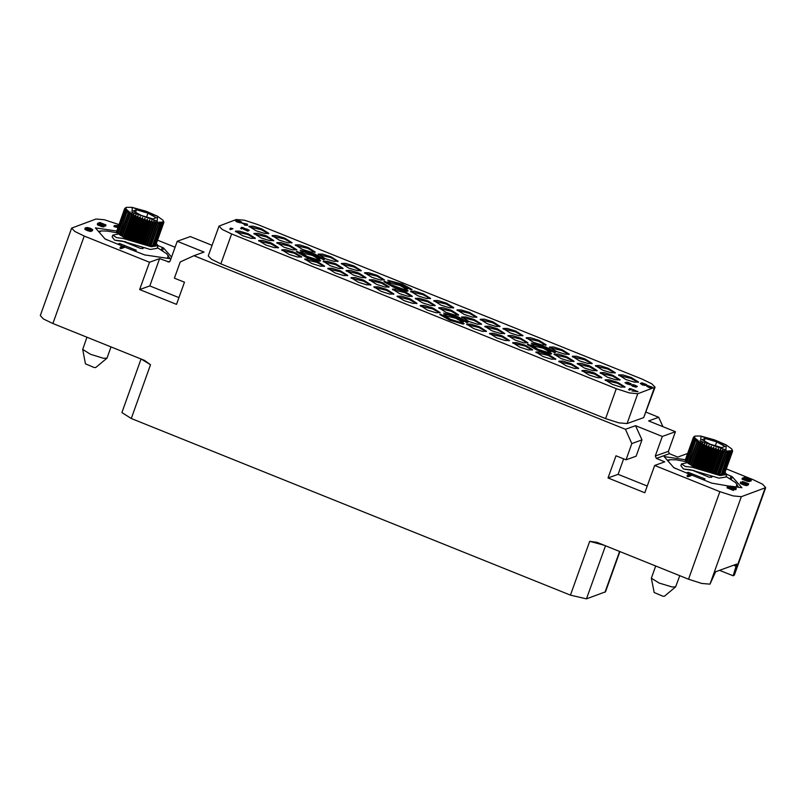 <?xml version="1.0" encoding="UTF-8"?>
<svg xmlns="http://www.w3.org/2000/svg" width="806" height="806" viewBox="0 0 806 806"><rect width="100%" height="100%" fill="white"/><g stroke="black" fill="none" stroke-linecap="round" stroke-linejoin="round"><path stroke-width="1.21" d="M641.153 383.958L644.78 385.419L645.263 384.915L641.647 383.465L646.744 384.704L642.009 382.8L640.699 383.273L644.76 385.097L641.153 383.958M236.229 219.514L244.48 220.27L257.698 224.531L642.422 379.253L651.873 383.868L655.026 387.192L637.788 393.721L629.526 392.965L616.308 388.714L231.584 233.982L222.134 229.378L218.98 226.053L236.229 219.514M256.207 230.818L264.711 233.458L268.912 233.408L261.668 228.844L253.165 226.204L248.963 226.254L256.207 230.818M284.065 247.19L292.568 249.84L296.769 249.779L289.525 245.215L281.022 242.576L276.821 242.636L284.065 247.19M307.237 256.51L315.73 259.159L319.942 259.099L312.688 254.535L304.194 251.895L299.983 251.956L307.237 256.51M330.4 265.829L338.903 268.469L343.104 268.418L335.86 263.854L327.357 261.215L323.156 261.265L330.4 265.829M353.32 275.048L361.813 277.687L366.025 277.627L358.771 273.073L350.278 270.423L346.066 270.484L353.32 275.048M376.483 284.367L384.986 287.007L389.187 286.946L381.943 282.392L373.44 279.742L369.239 279.803L376.483 284.367M399.645 293.676L408.148 296.326L412.36 296.265L405.106 291.701L396.612 289.062L392.401 289.122L399.645 293.676M422.566 302.895L431.069 305.545L435.27 305.484L428.026 300.92L419.523 298.28L415.322 298.341L422.566 302.895M242.677 235.715L251.17 238.364L255.381 238.304L248.137 233.74L239.634 231.1L235.423 231.161L242.677 235.715M404.34 300.739L412.843 303.378L417.045 303.318L409.801 298.764L401.297 296.114L397.096 296.175L404.34 300.739M381.178 291.419L389.671 294.059L393.882 294.009L386.638 289.445L378.135 286.805L373.924 286.855L381.178 291.419M358.257 282.201L366.76 284.85L370.962 284.79L363.718 280.226L355.214 277.586L351.013 277.647L358.257 282.201M335.095 272.891L343.588 275.531L347.799 275.471L340.555 270.907L332.052 268.267L327.841 268.327L335.095 272.891M311.922 263.572L320.425 266.212L324.637 266.151L317.383 261.597L308.889 258.948L304.678 259.008L311.922 263.572M289.011 254.353L297.505 256.993L301.716 256.933L294.472 252.379L285.969 249.729L281.757 249.789L289.011 254.353M265.839 245.034L274.342 247.674L278.554 247.623L271.3 243.059L262.806 240.42L258.595 240.47L265.839 245.034M261.154 237.982L269.647 240.621L273.859 240.561L266.605 235.997L258.111 233.357L253.9 233.418L261.154 237.982M417.871 295.842L426.374 298.482L430.585 298.421L423.331 293.868L414.828 291.218L410.627 291.278L417.871 295.842M390.598 284.639L403.202 289.163L407.413 289.102L400.169 284.548L391.666 281.909L387.454 281.959L389.943 284.276M371.788 277.304L380.291 279.944L384.502 279.894L377.248 275.33L368.755 272.69L364.544 272.75L371.788 277.304M348.625 267.985L357.118 270.635L361.33 270.574L354.086 266.01L345.583 263.371L341.371 263.431L348.625 267.985M325.453 258.676L333.956 261.315L338.167 261.255L330.913 256.691L322.42 254.051L318.209 254.112L325.453 258.676M302.542 249.457L311.035 252.097L315.247 252.036L308.003 247.482L299.5 244.833L295.288 244.893L302.542 249.457M279.37 240.138L287.873 242.777L292.084 242.717L284.83 238.163L276.337 235.523L272.126 235.574L279.37 240.138M427.512 310.058L436.006 312.698L440.217 312.637L432.973 308.083L424.47 305.434L420.258 305.494L427.512 310.058M441.043 305.162L449.536 307.801L453.748 307.741L446.504 303.177L438.001 300.537L433.789 300.598L441.043 305.162M584.481 368.02L592.984 370.659L597.186 370.599L589.942 366.045L581.438 363.395L577.237 363.456L584.481 368.02M561.319 358.7L569.812 361.34L574.023 361.29L566.779 356.726L558.276 354.086L554.065 354.136L561.319 358.7M538.146 349.381L546.649 352.031L550.861 351.97L543.607 347.406L535.113 344.767L530.902 344.827L538.146 349.381M515.236 340.172L523.729 342.812L527.94 342.752L520.696 338.188L512.193 335.548L507.982 335.608L515.236 340.172M492.063 330.853L500.566 333.493L504.778 333.432L497.524 328.878L489.03 326.229L484.819 326.289L492.063 330.853M468.901 321.534L477.394 324.173L481.605 324.113L474.361 319.559L465.858 316.909L461.647 316.97L468.901 321.534M445.98 312.315L454.483 314.955L458.695 314.904L451.441 310.34L442.947 307.701L438.736 307.751L445.98 312.315M612.338 384.391L620.842 387.041L625.053 386.981L617.799 382.417L609.306 379.777L605.094 379.838L612.338 384.391M450.675 319.377L459.178 322.017L463.379 321.957L456.136 317.393L447.632 314.753L443.431 314.814L450.675 319.377M473.837 328.687L482.341 331.337L486.552 331.276L479.298 326.712L470.805 324.072L466.593 324.133L473.837 328.687M496.758 337.905L505.261 340.545L509.463 340.495L502.219 335.931L493.715 333.291L489.514 333.352L496.758 337.905M519.92 347.225L528.424 349.864L532.635 349.804L525.381 345.25L516.888 342.61L512.676 342.661L519.92 347.225M543.093 356.544L551.596 359.184L555.797 359.123L548.554 354.569L540.05 351.92L535.849 351.98L543.093 356.544M566.003 365.763L574.507 368.402L578.718 368.342L571.464 363.778L562.971 361.138L558.76 361.199L566.003 365.763M589.176 375.072L597.679 377.722L601.88 377.661L594.637 373.097L586.133 370.458L581.932 370.518L589.176 375.072M607.402 377.238L615.895 379.878L620.106 379.817L612.862 375.264L604.359 372.614L600.148 372.674L607.402 377.238M464.206 314.471L472.709 317.121L476.91 317.06L469.666 312.496L461.163 309.857L456.962 309.917L464.206 314.471M487.378 323.79L495.871 326.44L500.083 326.38L492.829 321.816L484.335 319.176L480.124 319.236L487.378 323.79M510.289 333.009L518.792 335.649L522.993 335.598L515.749 331.034L507.246 328.395L503.045 328.445L510.289 333.009M533.461 342.328L541.954 344.968L546.166 344.908L538.912 340.354L530.419 337.704L526.207 337.764L533.461 342.328M556.624 351.648L565.127 354.287L569.328 354.227L562.084 349.663L553.581 347.023L549.38 347.084L556.624 351.648M579.544 360.856L588.037 363.506L592.249 363.446L584.995 358.882L576.502 356.242L572.29 356.302L579.544 360.856M602.707 370.176L611.21 372.825L615.411 372.765L608.167 368.201L599.664 365.561L595.463 365.622L602.707 370.176M625.869 379.495L634.372 382.135L638.584 382.084L631.33 377.52L622.837 374.881L618.625 374.931L625.869 379.495M229.67 229.116L230.445 229.619L232.823 228.763L230.859 228.048L231.644 228.4L229.67 229.116L230.506 229.448L232.884 228.592M230.456 228.189L231.302 228.521M628.609 389.56L629.385 390.074L631.763 389.207L629.798 388.492L630.584 388.855L628.609 389.56L629.446 389.903L631.823 389.036M629.395 388.643L630.242 388.976M631.954 390.91L637.899 391.676L632.942 389.489L636.871 391.263L631.954 390.91L637.959 391.504M632.68 389.58L636.277 391.222M240.621 228.35L241.397 228.854L243.765 227.997L241.8 227.282L242.586 227.635L240.621 228.35L241.457 228.682L243.835 227.826M241.397 227.423L242.253 227.755M243.18 228.914L247.603 231.08L248.349 230.879L247.684 230.264L249.195 230.254L247.18 229.166L244.48 228.551L244.903 229.146L243.2 229.116L248.349 230.879M248.177 230.566L249.215 230.456M625.063 382.538L626.393 383.696L630.02 384.724L629.617 383.868L631.269 383.918L628.227 382.457L626.463 382.135L630.373 383.596L627.844 383.233L629.385 384.281L625.174 382.82L630.342 384.351M630.221 384.2L631.269 383.918M626.463 382.135L630.342 383.797M627.844 383.233L629.466 384.25M631.189 385.006L632.529 386.165L636.146 387.192L637.395 386.386L634.352 384.925L632.599 384.603L636.508 386.064L633.979 385.701L635.511 386.749L631.31 385.288L636.478 386.82M632.599 384.603L636.468 386.265M633.979 385.701L635.602 386.709M235.392 220.653L236.732 221.811L240.349 222.839L241.599 222.023L238.556 220.572L236.803 220.25L240.712 221.71L238.183 221.348L239.714 222.385L235.513 220.925L240.682 222.466M236.803 220.25L240.672 221.912M238.183 221.348L239.805 222.355M246.364 224.713L247.533 224.139L241.981 222.95L244.772 224.501M241.679 223.061L245.024 224.411L244.258 224.834L245.095 225.176L247.502 225.368L246.162 224.632L247.533 224.139M640.699 383.273L644.689 385.127M640.236 383.434L642.503 385.006L645.515 385.359M641.878 383.525L646.744 384.704M646.614 385.923L649.102 387.615L651.681 387.968L652.245 387.182L647.571 385.57L646.674 386.215L648.276 387.132L652.316 387.485M443.643 313.141L457.153 317.252L467.117 322.682L467.994 322.219L467.178 322.511L457.214 317.09L443.643 313.141L457.989 316.768L467.994 322.219M439.764 314.541L449.657 320.143L463.228 324.093L464.115 323.619L449.718 319.972L439.764 314.541L440.57 314.249L450.494 319.66L464.115 323.619M296.316 251.684L306.22 257.285L319.781 261.235L320.677 260.761L306.28 257.114L296.316 251.684L297.132 251.391L307.046 256.792L320.677 260.761M300.205 250.273L313.715 254.394L323.669 259.824L324.546 259.361L323.73 259.653L313.776 254.222L300.205 250.273L314.552 253.91L324.546 259.361M531.245 343.155L544.806 347.336L554.599 352.746L555.485 352.272L554.659 352.575L544.866 347.164L531.245 343.155L545.692 346.872L555.485 352.272M527.285 344.585L537.078 350.136L550.79 354.126L551.677 353.653L537.149 349.965L527.285 344.585L528.101 344.293L537.914 349.643L551.677 353.653M387.797 280.297L401.368 284.478L411.151 289.878L412.037 289.414L411.211 289.707L401.428 284.306L387.797 280.297L402.244 284.004L412.037 289.414M383.908 281.697L393.64 287.268L407.272 291.288L408.148 290.815L393.701 287.107L383.908 281.697L384.734 281.405L394.527 286.805L408.148 290.815M212.069 245.346L190.297 236.581L177.239 241.316L203.999 252.077L193.914 255.724L625.466 429.296L635.551 425.639L641.929 439.925L636.115 456.146L626.03 459.793L615.996 455.763L608.046 477.958L644.84 492.758L654.623 465.435L664.718 461.788L656.346 458.423L655.288 456.045L662.32 436.409L635.551 425.639M687.649 453.486L677.775 457.062L669.403 453.697L668.345 451.32L675.378 431.684L648.608 420.913L658.703 417.266L646.08 412.188M675.378 431.684L662.32 436.409M218.98 226.053L208.28 255.925L211.434 259.25L220.884 263.854L605.608 418.586L618.827 422.838L627.088 423.593L643.702 417.579L655.026 387.192M177.239 241.316L170.207 260.942L169.159 262.01L159.558 258.615L149.775 285.939L178.902 297.646M118.976 224.612L104.246 219.746L95.995 218.99L71.633 228.098L74.787 231.423L84.237 236.037L52.904 323.528L43.453 318.924L40.3 315.599L71.633 228.098M175.134 247.19L157.583 240.138M84.237 236.037L149.473 262.272L159.558 258.615M116.699 230.99L95.44 227.917L105.062 238.969L121.777 245.87M124.356 246.908L144.556 254.847L170.963 258.817M171.567 257.134L163.547 247.976L162.57 250.696M158.077 245.598L163.547 247.976M120.306 247.241L119.953 248.218L121.041 248.661L124.124 247.543L124.477 246.555L121.313 246.042L122.865 246.314L120.306 247.241L121.394 247.674L124.477 246.555M91.803 230.556L92.347 230.778L92.71 229.65L90.151 228.219L87.27 227.463L85.204 227.937L90.05 230.335L91.541 230.486L91.491 229.811L86.847 227.897L89.033 228.068L92.69 229.791M85.204 227.937L84.882 229.186L87.622 230.687L91.199 231.463L91.874 230.365M99.138 224.28L97.536 223.333L97.566 224.864L103.087 226.889L104.045 226.818L104.075 225.257L99.36 223.363L100.418 222.98L105.999 224.975L99.833 222.496L98.131 223.121L102.856 224.864L103.42 225.499L102.352 225.468L99.138 224.28L99.4 223.625M104.377 225.7L105.646 225.962L105.999 224.975M118.613 225.62L114.271 225.579L113.918 226.567L117.918 227.574M52.904 323.528L144.486 360.363L150.561 364.765L131.307 418.546L121.857 412.591L141.05 358.982M149.473 262.272L139.69 289.586L176.484 304.386L184.433 282.191L174.398 278.151L180.201 261.94L193.914 255.724M625.466 429.296L631.833 443.572L626.03 459.793M619.874 551.556L605.457 591.816L586.496 598.898L570.396 595.14L589.649 541.36L596.954 542.337L688.536 579.171L719.859 491.67L654.623 465.435M570.396 595.14L131.307 418.546M719.859 491.67L733.077 495.932L741.339 496.687L765.7 487.58L734.367 575.071L733.148 575.806L736.714 564.109L715.587 571.756L710.005 584.179L701.754 583.423L688.536 579.171M733.148 575.806L719.536 570.326M765.7 487.58L762.547 484.255L753.096 479.641L726.297 468.87M685.412 459.722L664.164 456.649L673.786 467.702L688.828 473.928M691.397 474.966L711.587 483.086L732.009 486.663L734.991 488.214L727.324 486.844L733.843 489.464L729.098 487.308L735.636 488.678L736.291 488.436L735.828 488.053L730.317 486.038L729.964 487.217M731.747 486.361L741.883 487.761L732.261 476.709L731.294 479.429M726.79 474.331L732.261 476.709M740.623 482.028L740.422 483.368L743.535 484.869L746.799 485.625L747.494 484.386L746.558 483.751L748.693 483.812L742.447 481.504L747.706 483.62L744.512 482.834L746.406 483.953L745.439 484.164L740.623 482.028L741.782 482.995L747.494 484.386M747.283 484.98L748.26 484.96L748.693 483.812M742.447 481.504L742.094 482.482L744.19 483.086M727.324 486.844L726.972 487.821L733.49 490.441L734.175 489.343M734.135 489.454L735.858 489.595L736.291 488.436M687.347 475.298L686.994 476.275L688.082 476.719L691.175 475.6L691.518 474.623L688.364 474.099L689.906 474.371L687.347 475.298L688.435 475.731L691.518 474.623M749.943 481.041L751.091 481.021L751.172 479.58L745.459 477.081L742.366 478.2L748.613 480.507L751.434 480.044M742.366 478.2L742.014 479.177L747.343 481.273L749.449 481.615L750.124 480.517M658.703 417.266L662.895 426.656M117.213 232.853L107.641 231.08L101.496 230.959L99.088 232.148M169.935 258.666L166.892 253.92L157.331 247.684M134.39 250.948L136.274 250.263L119.55 243.533L117.666 244.218M119.55 243.533L119.097 244.792M104.679 238.526L106.845 239.866M167.336 258.273L168.242 255.452M143.7 247.835L140.798 248.591L124.013 241.699M156.324 243.664L158.057 245.669L157.099 248.349L150.339 249.467L121.837 241.044L114.684 240.218L112.105 236.964L112.739 235.181L116.719 237.689L127.761 239.019L121.797 236.087L129.766 213.832L130.3 214.134L122.331 236.38M116.195 240.531L125.686 241.83M158.057 245.669L151.306 246.767L122.19 238.183M118.593 233.901L112.739 235.181M123.026 238.304L125.817 238.304M116.628 231.272L124.567 209.006L125.917 207.948L124.487 209.318L116.769 231.846M116.779 232.299L124.638 209.862L117.213 232.511M117.323 232.974L125.091 210.507L117.323 232.974L117.958 233.256M118.17 233.73L125.847 211.232L118.17 233.73L118.996 234.072M119.298 234.556L126.885 212.038L119.298 234.556L120.316 234.949M120.699 235.453L120.235 235.161L128.204 212.915L128.668 213.197L120.699 235.453L121.877 235.876M128.436 239.311L127.731 239.009L135.7 216.754L136.405 217.066L128.436 239.311L147.337 245.165L149.271 245.558L157.714 221.801L158.369 223.725L150.49 245.739L151.004 245.8L159.296 222.003L159.941 223.887L152.515 245.89L160.646 222.083L161.271 223.927L153.785 245.83L161.744 222.043L162.328 223.846L154.772 245.649L162.6 223.796L162.57 221.882L163.094 223.645L155.467 245.346L163.275 223.554L163.124 221.61L163.558 223.322L155.77 245.095L163.648 223.191L163.376 221.237L163.739 222.859M153.886 245.538L154.49 245.719M152.626 245.598L153.412 245.87M151.115 245.508L152.072 245.88M149.372 245.266L150.49 245.739M136.405 217.066L138.038 215.827L129.524 239.594M138.038 215.827L137.987 217.731L130.068 239.845M130.3 214.134L132.043 213.026L131.559 214.789L133.877 213.953L133.544 215.776L134.199 216.079L135.892 214.9L127.378 238.657M135.892 214.9L135.7 216.754M134.199 216.079L126.24 238.334M133.544 215.776L125.575 238.022M133.877 213.953L125.373 237.71M132.154 215.101L124.195 237.347M131.559 214.789L123.59 237.045M132.043 213.026L123.53 236.783M128.668 213.197L130.401 212.119L129.766 213.832M127.267 212.31L128.98 211.253L128.204 212.915M126.139 211.474L127.811 210.437L126.885 212.038M125.293 210.719L126.915 209.691L125.847 211.232M124.749 210.054L126.29 209.016L125.091 210.507M124.487 209.318L125.958 208.442L124.638 209.862M124.497 209.479L116.538 231.725M125.393 207.928L124.809 208.542M126.522 207.344L125.595 207.767M163.82 222.063L163.064 220.229M137.987 217.731L138.723 218.033L140.284 216.743L140.375 218.678L141.131 218.97L142.602 217.63L142.813 219.585L143.589 219.857L144.959 218.466L145.281 220.431L146.047 220.693L147.307 219.232L147.72 221.217L148.475 221.449L149.614 219.937L150.118 221.922L150.843 222.124L151.84 220.552L152.405 222.537L153.1 222.708L153.956 221.076L155.215 223.181L155.921 221.489L156.566 223.443L148.687 245.447M155.921 221.489L147.528 244.923M155.215 223.181L147.337 245.165M154.571 223.04L146.702 245.014M153.956 221.076L145.574 244.47M153.1 222.708L145.241 244.641M152.405 222.537L144.556 244.45M151.84 220.552L143.478 243.896M150.843 222.124L143.015 243.996M150.118 221.922L142.289 243.775M149.614 219.937L141.272 243.241M148.475 221.449L140.667 243.261M147.72 221.217L139.922 243.009M147.307 219.232L138.975 242.515M146.047 220.693L138.249 242.455M145.281 220.431L137.483 242.203M144.959 218.466L136.617 241.75M143.589 219.857L135.791 241.639M142.813 219.585L135.015 241.377M142.602 217.63L134.239 240.994M141.131 218.97L133.302 240.833M140.375 218.678L132.527 240.581M140.284 216.743L131.862 240.269M138.723 218.033L130.834 240.067M136.466 209.772L133.222 210.94L141.493 215.514L153.009 218.91L156.253 217.731L147.982 213.167L136.466 209.772L135.579 212.24M147.982 213.167L146.601 217.016M111.037 346.912L106.946 358.126L103.41 358.257L90.363 354.267L82.675 349.441L86.967 337.23M82.675 349.441L85.426 363.798L94.201 367.536L95.702 367.486L106.946 358.126M623.673 458.846L618.131 474.301L647.258 486.018M608.046 477.958L618.131 474.301M631.833 443.572L641.929 439.925M685.936 461.586L676.365 459.813L670.219 459.692L667.811 460.881M738.659 487.398L735.606 482.643L726.055 476.417M703.114 479.681L704.998 478.996L688.264 472.266L686.39 472.951M688.264 472.266L687.82 473.525M673.393 467.258L675.569 468.598M736.049 487.005L736.956 484.184M712.413 476.568L709.522 477.323L692.727 470.422M725.037 472.387L726.77 474.402L725.813 477.081L719.053 478.2L690.551 469.777L683.407 468.951L680.818 465.697L681.453 463.913L685.432 466.422L696.475 467.752M684.919 469.253L694.399 470.563M726.77 474.402L720.02 475.5L690.903 466.916M687.317 462.634L681.453 463.913M691.739 467.037L694.53 467.027M685.342 460.004L693.281 437.739L694.631 436.681L693.21 438.051L685.483 460.579M685.493 461.032L693.351 438.595L685.926 461.244M686.047 461.707L693.805 439.24L686.047 461.707L686.682 461.989M686.893 462.463L694.56 439.965L686.893 462.463L687.72 462.805M688.022 463.289L695.608 440.771L688.022 463.289L689.029 463.682M689.412 464.175L688.949 463.893L696.918 441.648L697.381 441.93L689.412 464.175L690.591 464.609M691.054 465.112L690.52 464.82L698.48 442.565L699.024 442.867L691.054 465.112L697.15 468.044L713.965 473.374L717.985 474.291L726.428 450.534L727.083 452.458L719.204 474.472L719.728 474.533L728.009 450.735L728.664 452.619L721.239 474.623L729.359 450.806L729.984 452.66L722.498 474.563L730.468 450.776L731.042 452.579L723.496 474.381L731.314 452.529L731.294 450.614L731.808 452.378L724.191 474.079L731.989 452.287L731.838 450.342L732.281 452.055L724.483 473.827L732.362 451.924L732.1 449.96L732.453 451.582M722.609 474.271L723.214 474.452M721.34 474.321L722.136 474.593M719.829 474.24L720.786 474.603M718.096 473.999L719.204 474.472M699.024 442.867L700.757 441.759L700.273 443.522L702.6 442.685L702.268 444.509L702.923 444.811L704.605 443.632L704.414 445.486L705.119 445.799L706.751 444.559L698.248 468.326M706.751 444.559L706.711 446.464L698.792 468.578M705.119 445.799L697.15 468.044M704.414 445.486L696.455 467.742M704.605 443.632L696.102 467.389M702.923 444.811L694.953 467.067M702.268 444.509L694.298 466.755M702.6 442.685L694.087 466.442M700.877 443.834L692.908 466.08M700.273 443.522L692.304 465.777M700.757 441.759L692.253 465.515M697.381 441.93L699.114 440.852L698.48 442.565M695.991 441.043L697.704 439.985L696.918 441.648M694.863 440.207L696.535 439.169L695.608 440.771M694.016 439.451L695.628 438.424L694.56 439.965M693.462 438.786L695.004 437.749L693.805 439.24M693.21 438.051L694.671 437.164L693.351 438.595M693.22 438.202L685.251 460.458M694.107 436.661L693.533 437.275M695.246 436.076L694.309 436.499M732.533 450.796L731.777 448.962M706.711 446.464L707.446 446.756L709.008 445.476L709.089 447.411L709.854 447.693L711.325 446.363L711.537 448.317L712.303 448.589L713.673 447.199L713.995 449.164L714.771 449.416L716.02 447.965L716.443 449.95L717.199 450.181L718.327 448.67L718.831 450.655L719.557 450.856L720.554 449.285L721.128 451.269L721.813 451.431L722.67 449.808L723.929 451.914L724.634 450.222L725.289 452.176L717.4 474.18M724.634 450.222L716.252 473.656M723.929 451.914L716.06 473.898M723.284 451.773L715.416 473.747M722.67 449.808L714.297 473.203M721.813 451.431L713.965 473.374M721.128 451.269L713.28 473.182M720.554 449.285L712.202 472.628M719.557 450.856L711.728 472.729M718.831 450.655L711.003 472.507M718.327 448.67L709.985 471.973M717.199 450.181L709.391 471.984M716.443 449.95L708.635 471.742M716.02 447.965L707.688 471.248M714.771 449.416L706.973 471.188M713.995 449.164L706.207 470.936M713.673 447.199L705.341 470.482M712.303 448.589L704.504 470.372M711.537 448.317L703.729 470.11M711.325 446.363L702.963 469.727M709.854 447.693L702.026 469.566M709.089 447.411L701.25 469.314M709.008 445.476L700.585 469.001M707.446 446.756L699.548 468.8M705.179 438.504L701.935 439.673L710.207 444.247L721.733 447.632L724.977 446.464L716.695 441.89L705.179 438.504L704.293 440.973M716.695 441.89L715.325 445.748M679.75 575.645L675.66 586.859L672.123 586.99L659.076 583L651.389 578.164L655.681 565.963M651.389 578.164L654.14 592.531L662.925 596.269L664.416 596.218L675.66 586.859M746.95 483.61L747.132 483.137M746.054 483.388L746.285 482.744M745.308 483.147L745.56 482.451M744.301 482.905L744.593 482.109M743.565 482.925L743.918 481.938M743.001 482.844L743.354 481.867M748.26 484.96L748.613 483.983M748.129 485.01L748.482 484.033M747.686 485.031L748.039 484.053M747.061 485.534L747.414 484.557M746.799 485.625L747.152 484.648M746.416 485.625L746.769 484.648M745.862 485.555L746.215 484.567M745.187 485.383L745.54 484.406M744.331 485.141L744.684 484.154M743.535 484.869L743.888 483.892M742.094 484.285L742.437 483.308M741.429 483.973L741.782 482.995M740.835 483.63L741.188 482.653M740.422 483.368L740.774 482.381M740.261 483.147L740.613 482.169M745.802 484.235L745.993 483.681M744.714 483.932L744.976 483.217M743.978 483.671L744.25 482.925M733.46 487.973L733.702 487.298M732.694 487.811L732.976 487.005M731.677 487.59L732.009 486.663M730.992 487.439L731.334 486.492M730.448 487.328L730.77 486.421M735.858 489.595L736.21 488.607M735.727 489.635L736.08 488.658M735.284 489.655L735.636 488.678M734.719 489.585L735.072 488.607M733.49 490.441L733.843 489.464M688.082 476.719L688.435 475.731M688.022 475.056L688.364 474.099M749.449 481.615L749.802 480.638M749.066 481.615L749.419 480.628M748.26 481.494L748.613 480.507M747.343 481.273L747.686 480.285M746.366 480.93L746.719 479.943M750.829 481.111L751.172 480.134M750.446 481.111L750.799 480.134M746.144 477.666L750.285 479.63L745.228 477.998L746.144 477.666L745.933 478.27M748.976 480.104L743.847 478.492L744.835 478.139L748.976 480.104M749.399 479.6L749.59 479.046M744.603 478.794L744.835 478.139M748.069 480.104L748.28 479.52M139.69 289.586L149.775 285.939M121.041 248.661L121.394 247.674M120.971 246.999L121.313 246.042M91.199 231.463L91.541 230.486M90.504 231.443L90.856 230.456M89.698 231.322L90.05 230.335M88.6 231.02L88.942 230.042M87.622 230.687L87.975 229.7M86.716 230.315L87.068 229.337M85.879 229.932L86.232 228.944M85.164 229.498L85.517 228.511M84.882 229.186L85.234 228.199M91.612 229.911L91.783 229.428M91.421 229.77L91.622 229.216M91.007 229.509L91.209 228.944M90.534 229.257L90.735 228.703M89.456 228.793L89.647 228.269M88.862 228.561L89.033 228.068M90.917 229.881L88.489 229.66L86.171 228.279L90.866 230.042M86.544 228.783L86.756 228.209M86.988 229.025L87.249 228.299M87.622 229.307L87.925 228.471M88.217 229.549L88.529 228.672M89.516 229.962L89.798 229.176M90.05 230.063L90.272 229.418M100.025 224.683L100.317 223.846M105.314 226.083L105.667 225.096M100.196 223.584L100.418 222.98M103.773 226.909L104.387 225.841M103.087 226.889L104.125 225.932M102.281 226.758L102.634 225.781L103.44 225.902M101.173 226.466L101.526 225.489L102.634 225.781M100.206 226.133L100.559 225.146L101.526 225.489M99.118 225.69L99.47 224.713L100.559 225.146M98.282 225.307L98.624 224.32L99.47 224.713M97.566 224.864L97.919 223.887L98.624 224.32M97.284 224.552L97.919 223.887M102.634 225.509L102.856 224.864M101.909 225.358L102.201 224.552M100.8 224.995L101.113 224.118M116.517 227.01L116.87 226.023L118.27 226.587M115.006 227L115.359 226.023L116.87 226.023M114.271 225.579L115.359 226.023M118.331 226.415L117.313 226.002L118.482 226.012M268.469 233.73L261.366 229.7L249.094 226.788M614.968 373.087L607.865 369.057L595.594 366.146M591.806 363.768L584.693 359.738L572.431 356.826M568.885 354.549L561.782 350.519L549.511 347.618M545.722 345.23L538.61 341.2L526.348 338.298M522.55 335.921L515.447 331.891L503.176 328.979M499.639 326.702L492.526 322.672L480.265 319.76M476.467 317.383L469.364 313.353L457.093 310.441M619.663 380.14L612.55 376.11L600.289 373.208M601.437 377.984L594.324 373.954L582.063 371.042M578.275 368.664L571.162 364.634L558.901 361.733M555.354 359.446L548.251 355.416L535.98 352.514M532.192 350.136L525.079 346.106L512.817 343.195M509.019 340.817L501.916 336.787L489.645 333.875M486.109 331.598L478.996 327.568L466.734 324.657M462.936 322.279L455.833 318.249L443.562 315.348M624.61 387.303L617.497 383.273L605.235 380.361M458.251 315.227L451.138 311.197L438.877 308.285M481.162 324.435L474.049 320.405L461.788 317.504M504.334 333.755L497.221 329.725L484.96 326.823M527.497 343.074L520.384 339.044L508.123 336.142M550.417 352.293L543.304 348.263L531.043 345.351M573.58 361.612L566.467 357.582L554.206 354.67M596.742 370.921L589.639 366.891L577.368 363.99M453.304 308.063L446.192 304.033L433.93 301.132M439.774 312.96L432.661 308.93L420.4 306.028M291.641 243.049L284.528 239.019L272.267 236.108M314.803 252.359L307.69 248.329L295.429 245.427M337.724 261.577L330.611 257.547L318.35 254.646M360.887 270.897L353.774 266.867L341.512 263.955M384.059 280.216L376.946 276.186L364.685 273.274M406.97 289.435L399.857 285.405L387.595 282.493M430.142 298.744L423.029 294.714L410.758 291.812M273.415 240.883L266.302 236.853L254.041 233.952M278.11 247.946L270.997 243.916L258.736 241.004M301.273 257.255L294.16 253.225L281.899 250.323M324.193 266.474L317.08 262.444L304.819 259.542M347.356 275.793L340.243 271.763L327.982 268.861M370.518 285.112L363.415 281.082L351.144 278.171M393.439 294.331L386.326 290.301L374.065 287.389M416.601 303.65L409.498 299.62L397.227 296.709M254.938 238.626L247.825 234.596L235.564 231.685M434.827 305.806L427.724 301.776L415.453 298.865M411.916 296.588L404.803 292.558L392.542 289.646M388.744 287.268L381.641 283.238L369.37 280.337M365.581 277.949L358.469 273.919L346.207 271.018M342.661 268.741L335.558 264.711L323.287 261.799M319.498 259.421L312.385 255.391L300.124 252.48M296.326 250.102L289.223 246.072L276.952 243.16M638.14 382.407L631.027 378.377L618.766 375.465M245.054 229.942L243.875 229.196L244.651 229.236L247.654 230.597L245.054 229.942M247.482 229.488L248.419 230.214L246.112 229.549L245.175 228.823L247.986 229.73M244.027 229.136L247.482 230.647M247.926 229.901L248.349 230.204M245.185 229.005L247.422 229.66M636.397 386.679L636.891 386.568M636.347 386.658L635.753 386.336L636.458 386.507M240.601 222.325L241.095 222.214M240.551 222.305L239.956 221.982L240.662 222.154M245.8 224.914L247.261 225.307M245.095 225.176L245.86 224.743M244.319 224.662L245.155 225.005M242.959 223.343L246.293 223.947L245.326 224.3L242.959 223.343M243.785 223.675L245.951 224.068M647.833 385.913L651.047 386.658L651.621 387.202L651.097 387.495L647.883 386.739L647.309 386.205L648.266 385.852M648.205 386.024L651.51 387.313M170.096 261.194L167.92 261.98M141.08 359.002L150.561 364.765M586.496 598.898L605.518 545.783M589.649 541.36L604.238 545.269M710.005 584.179L741.339 496.687M669.403 453.697L656.346 458.423M765.075 488.093L733.742 575.595M162.328 247.311L161.381 249.961M95.964 227.876L95.783 228.38M118.814 240.752L125.232 241.719M158.883 223.796L158.369 223.725M156.566 223.443L157.15 223.544M132.325 207.485L131.952 212.411L157.15 221.187L157.523 216.26L132.325 207.485M604.994 592.198L619.582 551.445M668.345 451.32L655.288 456.045M736.513 566.417L733.601 565.238M731.052 476.044L730.105 478.693M664.688 456.599L664.507 457.113M687.538 469.485L693.956 470.452M727.606 452.519L727.083 452.458M725.289 452.176L725.874 452.277M701.039 436.217L700.666 441.144L725.874 449.919L726.246 444.993L701.039 436.217M643.702 417.579L654.401 387.706M627.088 423.593L637.788 393.721M605.608 418.586L616.308 388.714M231.584 233.982L220.884 263.854M101.496 230.959L98.453 231.423M126.582 207.323L131.972 207.364L145.856 211.122L157.281 216.068L163.044 220.209M125.011 208.27L124.668 208.774M163.83 222.345L163.759 221.65M125.867 238.163L125.676 238.707M143.146 247.654L142.763 248.732M670.219 459.692L667.177 460.155M695.296 436.056L700.696 436.096L714.569 439.854L725.994 444.801L731.767 448.942M693.734 437.003L693.382 437.507M732.553 451.078L732.483 450.383M694.581 466.886L694.389 467.44M711.869 476.386L711.486 477.464"/></g></svg>
